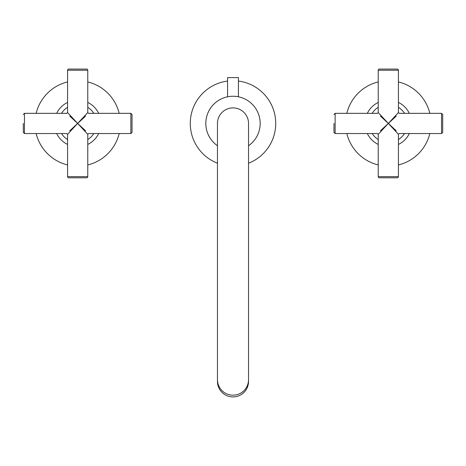 <?xml version="1.0" encoding="UTF-8"?>
<svg xmlns="http://www.w3.org/2000/svg" width="466" height="466" viewBox="0 0 466 466"><rect width="100%" height="100%" fill="white"/><g stroke="black" fill="none" stroke-linecap="round" stroke-linejoin="round"><path stroke-width="0.7" d="M248.535 163.228A42.715 42.715 0 0 0 238.435 81.067M227.565 81.067A42.715 42.715 0 0 0 217.465 163.228M119.174 113.337A42.715 42.715 0 0 0 87.765 81.929M67.57 81.929A42.715 42.715 0 0 0 36.162 113.337M36.162 133.532A42.715 42.715 0 0 0 67.57 164.941M87.765 164.941A42.715 42.715 0 0 0 119.174 133.532M429.838 113.337A42.715 42.715 0 0 0 398.43 81.929M378.235 81.929A42.715 42.715 0 0 0 346.826 113.337M346.826 133.532A42.715 42.715 0 0 0 378.235 164.941M398.43 164.941A42.715 42.715 0 0 0 429.838 133.532M61.535 113.337A19.03 19.03 0 0 1 67.57 107.302M87.765 107.302A19.03 19.03 0 0 1 93.794 113.337M56.666 113.337A23.3 23.3 0 0 1 67.57 102.433M87.765 102.433A23.3 23.3 0 0 1 98.664 113.337M98.664 133.532A23.3 23.3 0 0 1 87.765 144.431M67.57 144.431A23.3 23.3 0 0 1 56.666 133.532M93.794 133.532A19.03 19.03 0 0 1 87.765 139.561M67.57 139.561A19.03 19.03 0 0 1 61.535 133.532M372.206 113.337A19.03 19.03 0 0 1 378.235 107.302M398.43 107.302A19.03 19.03 0 0 1 404.465 113.337M367.336 113.337A23.3 23.3 0 0 1 378.235 102.433M398.43 102.433A23.3 23.3 0 0 1 409.334 113.337M409.334 133.532A23.3 23.3 0 0 1 398.43 144.431M378.235 144.431A23.3 23.3 0 0 1 367.336 133.532M404.465 133.532A19.03 19.03 0 0 1 398.43 139.561M378.235 139.561A19.03 19.03 0 0 1 372.206 133.532M248.535 145.742A27.185 27.185 0 0 0 233 96.252A27.185 27.185 0 0 0 217.465 145.742M227.565 96.8L227.565 77.612L238.435 77.612L238.435 96.8M248.535 379.656L248.535 123.432A15.535 15.535 0 0 0 233 107.902A15.535 15.535 0 0 0 217.465 123.438L217.465 381.409A15.535 15.524 180 0 0 233 396.933A15.535 15.524 180 0 0 248.535 381.409L248.535 379.656A15.535 15.524 180 0 1 233 395.18A15.535 15.524 180 0 1 217.465 379.656M68.735 69.067L86.6 69.067L68.735 69.067A1.165 1.165 0 0 0 67.57 70.232L67.57 112.562L77.665 123.432L85.575 130.777M86.6 69.067A1.165 1.165 0 0 1 87.765 70.232L87.765 112.562L77.665 123.432L69.76 116.092M132.035 123.432L132.035 132.367L130.87 133.532L130.87 113.337L132.035 114.502L132.035 123.432M23.3 123.432L23.3 132.367L23.3 123.432M69.76 130.777L77.665 123.432L67.57 134.307L67.57 176.637L87.765 176.637L87.765 134.307L77.665 123.432L85.575 116.092M87.765 176.637A1.165 1.165 0 0 1 86.6 177.802L68.735 177.802A1.165 1.165 0 0 1 67.57 176.637M379.4 69.067L397.265 69.067L379.4 69.067A1.165 1.165 0 0 0 378.235 70.232L378.235 112.562L388.335 123.432L396.24 130.777M397.265 69.067A1.165 1.165 0 0 1 398.43 70.232L398.43 112.562L388.335 123.432L380.425 116.092M442.7 123.432L442.7 132.367L441.535 133.532L441.535 113.337L442.7 114.502L442.7 123.432M378.235 112.562L377.46 113.337L335.13 113.337L335.13 133.532L333.965 132.367L333.965 123.432M380.425 130.777L388.335 123.432L378.235 134.307L378.235 176.637L398.43 176.637L398.43 134.307L388.335 123.432L396.24 116.092M398.43 176.637A1.165 1.165 0 0 1 397.265 177.802L379.4 177.802A1.165 1.165 0 0 1 378.235 176.637M67.57 112.562L66.795 113.337L24.465 113.337L24.465 133.532L23.3 132.367M87.765 70.232L67.57 70.232M398.43 70.232L378.235 70.232M130.87 133.532L88.54 133.532L87.765 134.307M67.57 134.307L66.795 133.532L24.465 133.532M130.87 113.337L88.54 113.337L87.765 112.562M24.465 113.337L23.3 114.502M441.535 133.532L399.205 133.532L398.43 134.307M378.235 134.307L377.46 133.532L335.13 133.532M441.535 113.337L399.205 113.337L398.43 112.562M335.13 113.337L333.965 114.502"/></g></svg>
